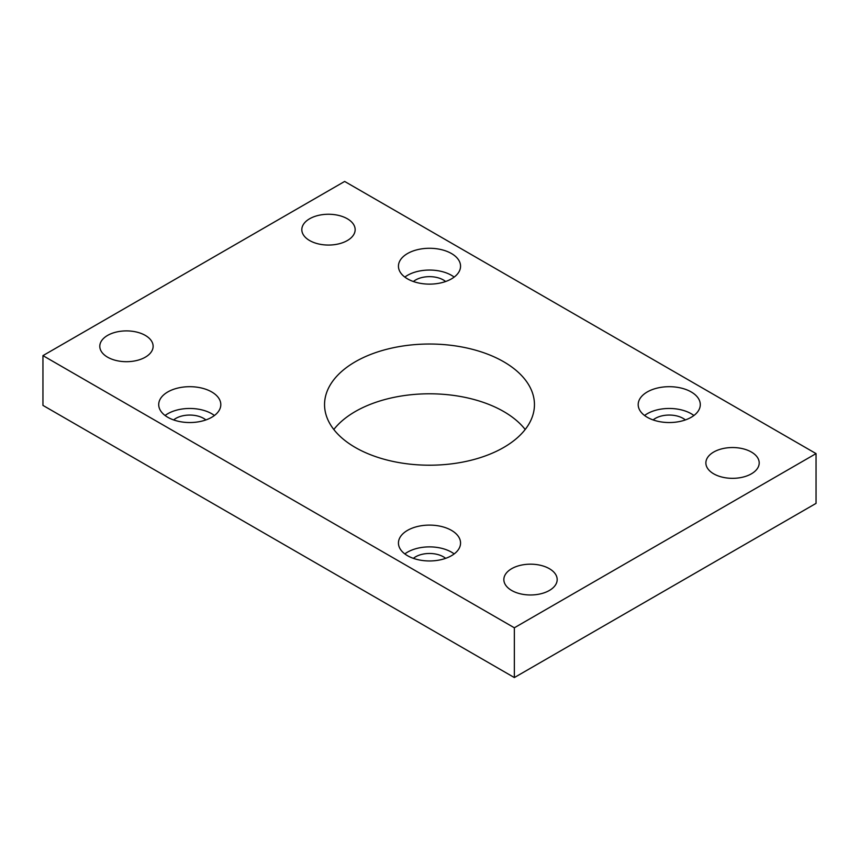 <?xml version="1.0" encoding="UTF-8"?>
<svg xmlns="http://www.w3.org/2000/svg" width="859" height="859" viewBox="0 0 859 859"><rect width="100%" height="100%" fill="white"/><g stroke="black" fill="none" stroke-linecap="round" stroke-linejoin="round"><path stroke-width="1.29" d="M503.707 361.768A104.948 60.592 0 0 0 389.342 348.636A104.948 60.592 0 0 0 324.552 404.621A104.948 60.592 0 0 0 355.293 447.464A104.948 60.592 0 0 0 469.658 460.596A104.948 60.592 0 0 0 534.448 404.621A104.948 60.592 0 0 0 503.707 361.768M333.807 429.5A104.948 60.592 180 0 1 503.707 411.536A104.948 60.592 180 0 1 525.193 429.5M211.711 391.94A31.053 17.921 0 0 0 177.877 388.053A31.053 17.921 0 0 0 158.711 404.621A31.053 17.921 0 0 0 167.806 417.291A31.053 17.921 0 0 0 201.64 421.178A31.053 17.921 0 0 0 220.806 404.621A31.053 17.921 0 0 0 211.711 391.94M214.428 415.498A31.053 17.921 0 0 0 211.711 413.716A31.053 17.921 0 0 0 165.089 415.498M451.458 530.357A31.053 17.921 0 0 0 417.614 526.47A31.053 17.921 0 0 0 398.447 543.028A31.053 17.921 0 0 0 407.542 555.709A31.053 17.921 0 0 0 441.386 559.596A31.053 17.921 0 0 0 460.553 543.028A31.053 17.921 0 0 0 451.458 530.357M454.164 553.915A31.053 17.921 0 0 0 451.458 552.133A31.053 17.921 0 0 0 404.836 553.915M451.458 253.523A31.053 17.921 0 0 0 417.614 249.647A31.053 17.921 0 0 0 398.447 266.204A31.053 17.921 0 0 0 407.542 278.874A31.053 17.921 0 0 0 441.386 282.761A31.053 17.921 0 0 0 460.553 266.204A31.053 17.921 0 0 0 451.458 253.523M454.164 277.092A31.053 17.921 0 0 0 451.458 275.299A31.053 17.921 0 0 0 404.836 277.092M691.194 391.94A31.053 17.921 0 0 0 657.36 388.053A31.053 17.921 0 0 0 638.194 404.621A31.053 17.921 0 0 0 647.289 417.291A31.053 17.921 0 0 0 681.123 421.178A31.053 17.921 0 0 0 700.289 404.621A31.053 17.921 0 0 0 691.194 391.94M693.911 415.498A31.053 17.921 0 0 0 691.194 413.716A31.053 17.921 0 0 0 644.572 415.498M145.311 335.407A26.661 15.398 0 0 0 116.255 332.068A26.661 15.398 0 0 0 99.794 346.295A26.661 15.398 0 0 0 107.6 357.183A26.661 15.398 0 0 0 136.656 360.522A26.661 15.398 0 0 0 153.127 346.295A26.661 15.398 0 0 0 145.311 335.407M347.337 218.766A26.661 15.398 0 0 0 318.281 215.426A26.661 15.398 0 0 0 301.82 229.654A26.661 15.398 0 0 0 309.627 240.541A26.661 15.398 0 0 0 338.693 243.881A26.661 15.398 0 0 0 355.154 229.654A26.661 15.398 0 0 0 347.337 218.766M549.373 568.69A26.661 15.398 0 0 0 520.307 565.351A26.661 15.398 0 0 0 503.846 579.578A26.661 15.398 0 0 0 511.663 590.466A26.661 15.398 0 0 0 540.719 593.805A26.661 15.398 0 0 0 557.18 579.578A26.661 15.398 0 0 0 549.373 568.69M751.4 452.049A26.661 15.398 0 0 0 722.344 448.709A26.661 15.398 0 0 0 705.873 462.937A26.661 15.398 0 0 0 713.689 473.824A26.661 15.398 0 0 0 742.745 477.164A26.661 15.398 0 0 0 759.206 462.937A26.661 15.398 0 0 0 751.4 452.049M685.364 419.933A19.617 11.328 0 0 0 683.12 418.376A19.617 11.328 0 0 0 653.119 419.933M445.617 281.527A19.617 11.328 0 0 0 443.373 279.97A19.617 11.328 0 0 0 413.383 281.527M445.617 558.35A19.617 11.328 0 0 0 443.373 556.793A19.617 11.328 0 0 0 413.383 558.35M205.881 419.933A19.617 11.328 0 0 0 203.626 418.376A19.617 11.328 0 0 0 173.636 419.933M816.05 453.606L344.652 181.442L42.95 355.626L42.95 405.394L514.348 677.558L816.05 503.374L816.05 453.606L514.348 627.789L514.348 677.558M42.95 355.626L514.348 627.789"/></g></svg>
